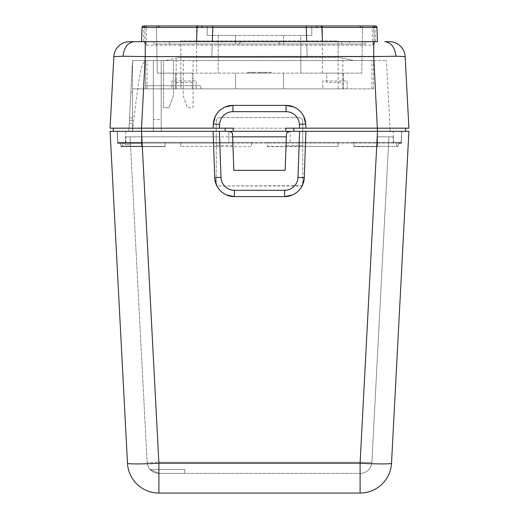 <?xml version="1.0" encoding="UTF-8"?>
<svg xmlns="http://www.w3.org/2000/svg" width="519" height="519" viewBox="0 0 519 519"><rect width="100%" height="100%" fill="white"/><g stroke="black" fill="none" stroke-linecap="round" stroke-linejoin="round"><path stroke-width="0.39" stroke-dasharray="2.6 1.95" d="M232.648 136.834L141.849 136.834L158.898 462.215L360.102 462.215L158.898 462.215L158.898 473.393L150.108 469.461L184.796 469.461L184.796 473.393L158.898 473.393L150.108 469.461L158.898 473.393L184.796 473.393L158.898 473.393L184.796 473.393L184.796 469.461L150.108 469.461L158.898 473.393L360.102 473.393L158.898 473.393A11.794 11.794 0 0 1 147.117 462.215A11.794 11.794 0 0 0 158.898 473.393A11.794 11.794 0 0 1 147.117 462.215L130.068 136.834L141.849 136.834L130.068 136.834L147.117 462.215A11.794 11.794 0 0 0 158.898 473.393L158.898 462.215A11.794 0.616 -3 0 1 147.117 462.215A11.794 0.616 -3 0 0 158.898 462.215L141.849 136.834L216.248 136.834L141.505 136.834L286.352 136.834M150.108 469.461L184.796 469.461L184.796 473.393L184.796 469.461L150.108 469.461M377.151 136.834L388.932 136.834L377.151 136.834L360.102 462.215L360.102 473.393A11.794 11.794 0 0 0 371.883 462.215A11.794 11.794 0 0 1 360.102 473.393L360.102 462.215A11.794 0.616 3 0 0 371.883 462.215L388.932 136.834L371.883 462.215A11.794 0.616 3 0 1 360.102 462.215L377.151 136.834M302.752 145.482L286.047 145.482L285.178 170.329L233.822 170.329L232.564 134.363L229.424 131.326L141.505 131.326L141.505 143.121L141.505 136.834L125.981 136.834L141.505 136.834L141.505 143.121L377.495 143.121L377.495 136.834L393.019 136.834L377.495 136.834L377.495 143.121L302.752 143.121L302.752 136.834L302.752 185.672A25.554 25.554 0 0 1 298.821 185.977L220.179 185.977A25.554 25.554 0 0 1 216.248 185.672L216.248 136.834L216.248 143.121L125.034 143.121L125.034 144.697L130.477 144.697L130.068 136.834L130.477 144.697L125.034 144.697L125.034 143.121L125.695 143.121L125.974 136.834L130.068 136.834L125.974 136.834L125.695 143.121L401.317 143.121L401.829 131.326L401.317 143.121L401.829 131.326L401.317 143.121L401.829 131.326L289.576 131.326L286.436 134.363L286.131 143.121L302.752 143.121L302.752 185.672L220.179 185.977L216.248 185.672L216.248 143.121L232.869 143.121L117.683 143.121L117.171 131.326L377.495 131.326L227.763 131.326M125.974 136.834L125.708 143.121M232.953 145.482L216.248 145.482M393.026 136.834L393.292 143.121M398.91 143.121L286.131 143.121L286.047 145.482M117.171 131.326L117.683 143.121L117.171 131.326M110.093 131.326L141.505 131.326L117.333 131.326L117.813 142.336L165.094 142.336L119.818 142.336L141.505 142.336L141.505 131.326L141.505 146.397L165.094 146.397L165.094 142.336L141.505 142.336L141.505 146.397L165.094 146.397L165.094 142.336L165.094 146.397L141.505 146.397L141.505 142.336L401.187 142.336L353.906 142.336L377.495 142.336L353.906 142.336L377.495 142.336L377.495 131.326L408.907 131.326L391.514 463.24A31.451 31.451 0 0 1 360.102 493.05L158.898 493.05A31.451 31.451 0 0 1 127.486 463.24A31.451 1.641 177 0 0 158.898 463.24L141.505 131.326L405.599 131.326M213.108 131.326L214.723 177.621M216.65 185.452L220.153 190.512M220.711 191.076L226.472 194.936M234.367 196.597L284.633 196.597M292.528 194.936L297.945 191.401M298.159 191.2L302.35 185.452M304.277 177.621L305.892 131.326M285.813 128.18L233.187 128.18M408.907 128.18L113.239 128.18L113.402 131.326L141.505 131.326L118.085 131.326M389.944 128.18L389.055 128.18L390.009 128.18L390.171 131.326L377.443 131.326L390.171 131.326L386.467 60.554L390.009 128.18L378.695 128.18M389.451 41.682L384.851 41.682C391.19 42.519 394.888 47.372 395.945 56.247L145.255 56.584L141.505 128.18L110.093 128.18L113.843 56.584L123.055 56.247L145.255 56.584L145.255 44.958L144.626 44.037L145.164 28.5L144.626 44.037M305.678 124.009L305.892 128.18M303.66 116.308L300.3 111.501M299.58 110.781L293.845 106.992M232.953 105.376L286.047 105.376M225.155 106.992L219.42 110.781M218.7 111.501L215.34 116.308M213.322 124.009L213.108 128.18M395.945 56.247L405.157 56.584M123.055 56.247C124.112 47.372 127.81 42.519 134.149 41.682L129.549 41.682M373.745 25.976L375.062 27.468L373.836 28.5L374.374 44.037L373.836 44.906L372.843 45.192L146.157 45.192L145.255 44.945L146.163 44.926L146.741 27.066L144.769 25.956L374.231 25.956L372.259 27.066L372.837 44.926L373.745 44.945L373.745 56.584L377.495 131.326L360.102 463.24A31.451 1.641 -177 0 0 391.514 463.24A31.451 31.451 0 0 1 360.102 493.05L360.102 463.24L158.898 463.24L158.898 493.05A31.451 31.451 0 0 1 127.486 463.24M146.157 45.192L372.843 45.192M375.555 41.682L375.062 27.468L376.956 27.475L377.456 41.682L374.296 41.682L373.836 28.5L372.259 27.066M375.62 27.455L374.335 25.956M374.296 41.682L374.374 44.037M144.704 41.682L141.544 41.682M145.255 41.682L373.745 41.682M349.54 41.682L169.46 41.682L349.54 41.682L349.54 44.044L153.734 44.044L153.734 41.682L169.46 41.682L153.734 41.682L153.734 44.044L169.46 44.044L169.46 41.682L169.46 44.044L365.266 44.044L365.266 41.682L365.266 44.044L349.54 44.044M142.044 27.403A1.57 1.57 0 0 0 142.044 27.475L143.938 27.468L145.164 28.5L146.741 27.066M143.38 27.455L144.665 25.956M156.453 25.956L186.49 25.956L156.453 25.956L157.276 73.134L300.786 73.134L300.786 44.044L306.755 44.044L307.222 57.408L179.937 57.408L176.162 58.212L176.162 88.866L132.533 88.866L145.476 88.866L132.533 88.866L132.533 123.464L132.533 88.866L180.865 88.866L180.865 40.897L180.865 73.134L157.276 73.134L156.453 25.956M198.66 25.956L212.803 25.956M306.197 25.956L320.34 25.956M332.51 25.956L362.547 25.956L332.51 25.956M322.409 41.358L322.409 25.963L311.796 25.956L196.591 25.956L196.591 41.358M197.175 27.014L197.577 26.385M197.635 26.333L198.264 26.008M321.78 26.891L321.443 26.404M147.052 88.866L147.052 60.554L145.476 60.554L145.476 88.866L145.476 60.554L132.533 60.554L145.476 60.554L145.476 88.866L145.476 60.554L145.476 88.866L145.476 60.554L132.533 60.554L145.476 60.554L145.476 88.866L145.476 60.554L132.533 60.554L145.476 60.554L145.476 88.866L132.533 88.866L145.476 88.866L145.476 60.554L145.476 88.866L145.476 60.554L132.533 60.554L128.829 131.326L141.557 131.326L128.829 131.326L132.533 60.554L129.237 123.464L132.533 60.554L165.139 60.554L179.937 57.408L339.063 57.408L307.222 57.408L306.755 44.044L280.338 44.044L277.976 41.682L280.338 44.044L300.786 44.044L300.786 35.389L235.516 35.389L235.516 44.044L238.662 44.044L212.245 44.044L211.778 57.408L212.245 44.044L218.214 44.044L218.214 73.134L218.214 35.389L207.204 35.389L311.796 35.389L311.796 25.956L311.796 35.389L300.786 35.389L300.786 73.134L361.724 73.134L362.547 25.956L361.724 73.134L180.865 73.134L180.865 88.866L338.135 88.866L338.135 40.897L180.865 40.897L338.135 40.897L338.135 60.554L373.524 60.554L165.139 60.554L176.162 58.212M161.208 60.554L161.208 131.326L161.208 60.554L180.865 60.554L161.208 60.554M153.345 119.545L153.345 60.554L153.345 131.326L153.345 119.545L161.208 119.545M129.056 128.18L129.945 128.18L128.991 128.18L132.533 60.554L129.406 120.317L132.533 120.317L129.406 120.317L132.533 120.317L132.533 88.866L132.533 117.956L132.533 88.866L201.08 88.866L132.533 88.866L132.533 120.317L129.406 120.317L132.533 60.554L145.476 60.554L145.476 88.866L145.476 60.554L132.533 60.554L145.476 60.554L132.533 60.554L128.829 131.326L128.991 128.18L128.829 131.326L132.533 131.326L132.806 128.18C140.779 59.127 142.238 65.712 145.099 60.554L132.533 60.554L145.099 60.554L141.557 128.18L132.806 128.18M128.829 131.326L128.991 128.18L128.829 131.326L132.533 131.326L132.533 88.866L132.533 120.317L132.533 117.956L129.529 117.956L132.533 117.956L132.533 120.317L129.406 120.317L132.533 120.317L132.533 88.866L132.533 120.317L129.406 120.317L132.533 120.317L132.533 88.866L132.533 131.326L132.533 128.18L129.945 128.18L132.747 128.18M136.692 128.18L141.557 128.18L141.557 131.326L229.43 131.326L125.838 131.326L216.248 131.326L216.248 121.498C216.429 119.059 217.74 117.748 220.179 117.566L298.821 117.566L220.179 117.566A3.931 3.931 0 0 0 216.248 121.498L216.248 146.397L216.248 131.326L141.557 131.326L141.557 142.336L228.834 142.336L228.834 131.326L228.834 142.336L117.813 142.336L117.333 131.326L117.813 142.336M377.495 131.326L377.495 143.121L377.495 131.326L377.495 142.336L290.166 142.336L290.166 131.326L290.166 142.336L302.752 142.336L302.752 146.397L302.752 142.336L393.642 142.336L377.443 142.336L377.443 131.326L302.752 131.326L302.752 142.336L302.752 121.498A3.931 3.931 0 0 0 298.821 117.566C301.26 117.748 302.571 119.059 302.752 121.498L302.752 131.326L377.443 131.326L289.57 131.326L393.162 131.326L377.443 131.326L373.901 60.554L193.055 60.554L193.055 107.738L187.547 107.738L183.226 95.853L183.226 60.554L173.391 60.554L173.391 95.853L169.071 107.738L163.563 107.738L163.563 60.554L147.052 60.554M293.89 131.326L228.834 131.326M387.317 131.326L141.505 131.326L141.505 143.121M180.82 142.336L216.248 142.336L180.82 142.336L180.82 146.397L180.82 142.336L180.82 146.397L180.82 142.336L251.637 142.336L180.82 142.336M125.358 142.336L141.557 142.336L125.358 142.336L125.838 131.326M342.838 58.212L353.861 60.554L339.063 57.408L342.838 58.212L342.838 88.866L373.524 88.866L338.135 88.866L338.135 60.554L386.467 60.554L373.901 60.554L377.443 128.18L377.443 142.336L141.557 142.336L141.557 128.18L145.099 60.554M302.752 142.336L338.18 142.336L267.363 142.336L267.363 146.397L338.18 146.397L338.18 142.336L267.363 142.336L267.363 146.397L338.18 146.397L338.18 142.336L338.18 146.397L302.752 146.397L338.18 146.397L338.18 142.336L302.752 142.336M401.187 142.336L401.667 131.326M141.512 142.336L165.094 142.336L165.094 146.397L141.505 146.663L141.505 142.336M119.818 142.336L123.353 142.336L119.818 142.336L123.353 142.336L119.818 142.336L121.212 146.397L121.959 146.397L123.353 142.336L121.959 146.397L121.212 146.397L119.818 142.336L121.212 146.397A0.396 0.396 0 0 0 121.959 146.397L123.353 142.336L121.959 146.397L121.212 146.397L121.959 146.397L123.353 142.336L121.959 146.397L121.212 146.397L119.818 142.336L121.212 146.397L121.959 146.397L123.353 142.336L121.959 146.397L121.212 146.397L119.818 142.336L121.212 146.397L119.818 142.336L121.212 146.397L121.959 146.397L123.353 142.336L121.959 146.397A0.396 0.396 0 0 1 121.212 146.397L121.959 146.397L123.353 142.336L121.959 146.397L121.212 146.397L119.818 142.336L121.212 146.397A0.396 0.396 0 0 0 121.959 146.397L141.505 146.397L121.212 146.397L119.818 142.336L121.212 146.397A0.396 0.396 0 0 0 121.959 146.397L141.505 146.397M395.647 142.336L399.182 142.336L395.647 142.336L397.041 146.397A0.396 0.396 0 0 0 397.788 146.397L399.182 142.336L397.788 146.397L397.041 146.397L395.647 142.336L397.041 146.397L397.788 146.397L399.182 142.336L397.788 146.397L397.041 146.397L395.647 142.336L397.041 146.397L397.788 146.397L399.182 142.336L397.788 146.397L397.041 146.397L395.647 142.336L397.041 146.397L397.788 146.397L397.041 146.397L395.647 142.336L397.041 146.397L397.788 146.397L399.182 142.336L397.788 146.397L399.182 142.336L397.788 146.397L397.041 146.397L395.647 142.336L397.041 146.397L397.788 146.397L399.182 142.336L397.788 146.397A0.396 0.396 0 0 1 397.041 146.397L353.906 146.397L353.906 142.336L353.906 146.397L353.906 142.336L353.906 146.397L377.495 146.397L353.906 146.397L377.495 146.397L377.495 142.336L377.495 146.397L397.788 146.397L399.182 142.336L397.788 146.397L377.495 146.397L397.041 146.397L395.647 142.336M216.248 146.397L180.82 146.397L216.248 146.397M393.642 142.336L393.162 131.326M251.637 142.336L251.637 146.397L251.637 142.336M382.892 128.18L382.367 128.18M382.308 128.18L382.918 128.18M386.253 128.18L389.029 128.18M163.563 60.554L173.391 60.554L173.391 95.853L169.071 107.738L163.563 107.738L163.563 60.554M183.226 60.554L193.055 60.554L193.055 107.738L187.547 107.738L183.226 95.853L183.226 60.554M129.237 123.464L132.533 123.464L129.237 123.464M342.838 88.866L176.162 88.866M322.799 88.866L347.179 88.866L322.799 88.866L322.799 81.003L347.179 81.003L322.799 81.003L322.799 88.866M171.821 88.866L196.201 88.866L171.821 88.866L171.821 81.003L196.201 81.003L171.821 81.003L171.821 88.866M145.476 85.719L200.522 85.719L145.476 85.719M201.08 88.866L200.522 85.719L201.08 88.866M132.78 128.18L136.036 128.18M136.108 128.18L136.633 128.18M235.516 88.866L235.516 73.134L235.516 88.866M235.516 44.044L218.214 44.044L218.214 35.389L235.516 35.389L235.516 44.044M277.976 41.682L241.024 41.682L238.662 44.044L241.024 41.682L277.976 41.682M283.484 35.389L283.484 44.044L283.484 35.389M283.484 88.866L283.484 73.134L283.484 88.866M326.736 82.573L326.736 73.134L343.247 73.134L326.736 73.134L326.736 82.573L343.247 82.573L343.247 88.866L343.247 73.134L343.247 82.573M192.264 73.134L175.753 73.134L192.264 73.134L192.264 88.866L192.264 73.134M271.294 73.134L271.294 72.349L265.397 72.349L265.397 73.134L265.397 72.349L253.603 72.349L253.603 73.134L247.706 73.134L271.294 73.134L253.603 73.134L253.603 72.349L247.706 72.349L247.706 73.134M207.204 35.389L207.204 25.956L207.204 35.389M347.179 88.866L347.179 81.003L347.179 88.866M175.753 73.134L175.753 88.866L175.753 73.134M196.201 88.866L196.201 81.003L196.201 88.866M192.264 82.573L175.753 82.573M259.5 73.134L259.5 72.349L247.706 72.349M271.294 72.349L259.5 72.349M373.524 88.866L373.524 60.554L373.524 88.866M371.948 88.866L371.948 60.554M132.533 128.18L132.546 131.326M132.533 92.012L132.533 60.554L132.533 92.012L130.885 92.012L132.533 92.012M145.255 25.976L143.938 27.468L143.445 41.682M341.677 41.682L341.677 44.044M360.102 473.393A11.794 11.794 0 0 0 371.883 462.215M141.505 128.18L141.505 131.326M113.402 131.326L113.239 128.18L113.402 131.326M377.495 146.397L377.495 142.336L377.495 146.397M390.009 128.18L390.171 131.326M196.591 41.682L196.591 73.134M322.409 73.134L322.409 41.682M216.248 146.663L251.637 146.663M267.363 146.663L302.752 146.663M123.353 142.336L121.959 146.397L123.353 142.336M141.505 146.663L165.094 146.663L141.505 146.663M377.495 146.663L353.906 146.663L377.495 146.663M397.788 146.397L399.182 142.336"/><path stroke-width="0.78" d="M286.352 136.834L232.648 136.834M117.683 143.121L141.505 143.121M401.317 143.121L398.91 143.121M305.892 131.326L289.576 131.326A3.146 3.146 0 0 0 286.436 134.363L285.178 170.329L233.822 170.329L232.564 134.363A3.146 3.146 0 0 0 229.424 131.326L213.108 131.326L214.723 177.621A19.657 19.657 0 0 0 234.367 196.597L284.633 196.597A19.657 19.657 0 0 0 304.277 177.621L305.892 131.326L387.317 131.326M401.829 131.326L377.495 131.326L408.907 131.326L391.514 463.24A31.451 1.641 -177 0 1 360.102 463.24L377.495 131.326L285.813 131.326L285.813 128.18L389.944 128.18M213.108 131.326L117.171 131.326M113.402 131.326L113.239 128.18L113.402 131.326L141.505 131.326L110.093 131.326L127.486 463.24L110.093 131.326M219.401 131.326L221.01 177.401A13.371 13.371 0 0 0 234.367 190.304L284.633 190.304A13.371 13.371 0 0 0 297.99 177.401L299.599 131.326M221.01 177.401L214.723 177.621L216.65 185.452M220.153 190.512L220.711 191.076M226.472 194.936L234.367 196.597L234.367 190.304M284.633 190.304L284.633 196.597L292.528 194.936M302.35 185.452L304.277 177.621L297.99 177.401M127.486 463.24A31.451 31.451 0 0 0 158.898 493.05L360.102 493.05A31.451 31.451 0 0 0 391.514 463.24A31.451 31.451 0 0 1 360.102 493.05L360.102 463.24L158.898 463.24A31.451 1.641 177 0 1 127.486 463.24A31.451 31.451 0 0 0 158.898 493.05L158.898 463.24L141.505 131.326L285.813 131.326M233.187 131.326L233.187 128.18L113.239 128.18M389.029 128.18L386.253 128.18M378.695 128.18L408.907 128.18L405.157 56.584L408.907 128.18M405.761 128.18L405.599 131.326L405.761 128.18L405.599 131.326L405.761 128.18L405.599 131.326L293.89 131.326L293.773 128.18M129.549 41.682A15.726 15.726 0 0 0 113.843 56.584L110.093 128.18L141.505 128.18L145.255 56.584L123.055 56.247L113.843 56.584A15.726 15.726 0 0 1 129.549 41.682L374.296 41.682M299.593 128.18L299.392 124.339A13.371 13.371 0 0 0 286.047 111.669L232.953 111.669A13.371 13.371 0 0 0 219.608 124.339L219.407 128.18M305.892 128.18L305.678 124.009A19.657 19.657 0 0 0 286.047 105.376L232.953 105.376A19.657 19.657 0 0 0 213.322 124.009L213.108 128.18M299.392 124.339L305.678 124.009L303.66 116.308M300.3 111.501L299.58 110.781M293.845 106.992L286.047 105.376L286.047 111.669M232.953 111.669L232.953 105.376L225.155 106.992M219.42 110.781L218.7 111.501M215.34 116.308L213.322 124.009L219.608 124.339M405.157 56.584A15.726 15.726 0 0 0 389.451 41.682A15.726 15.726 0 0 1 405.157 56.584L395.945 56.247L373.745 56.584L373.745 41.682L377.456 41.682L376.956 27.475L321.929 27.468L321.78 26.891M377.495 131.326L373.745 56.584L145.255 56.584L145.255 41.682L141.544 41.682L142.044 27.475L141.544 41.682M144.704 41.682L134.149 41.682C127.81 42.519 124.112 47.372 123.055 56.247M196.591 25.956L374.231 25.956M375.386 25.956A1.57 1.57 0 0 1 376.956 27.475A1.57 1.57 0 0 0 375.386 25.956A1.57 1.57 0 0 1 376.956 27.403M395.945 56.247C394.888 47.372 391.19 42.519 384.851 41.682L389.451 41.682M144.769 25.956L198.66 25.956A1.57 1.57 0 0 0 197.09 27.475L212.803 27.475L212.31 41.682M142.044 27.403A1.57 1.57 0 0 1 143.614 25.956A1.57 1.57 0 0 0 142.044 27.475C143.666 25.626 141.187 26.047 145.761 25.956M306.69 41.682L306.197 25.956L212.803 25.956L212.803 27.475L321.91 27.475L322.409 41.358M321.91 27.475A1.57 1.57 0 0 0 320.34 25.956L322.409 25.956M322.422 41.682L321.949 25.956M196.591 41.358L197.09 27.475A1.57 1.57 0 0 1 198.66 25.956L198.264 26.008M196.578 41.682L197.071 27.475L142.044 27.468A1.57 1.57 0 0 1 143.614 25.956M197.051 25.956L197.175 27.014M321.443 26.404L320.34 25.956M289.57 131.326L229.424 131.326L289.57 131.326M227.763 131.326L228.834 131.326M117.333 131.326L118.085 131.326M225.227 128.18L225.11 131.326M359.738 25.95L360.848 27.449M159.262 25.95L158.152 27.449M202.799 25.956L201.69 27.449M316.201 25.956L317.31 27.449M141.505 131.326L141.505 128.18M121.212 146.397L141.505 146.397M376.956 27.468C375.334 25.626 377.813 26.047 373.239 25.956"/></g></svg>

